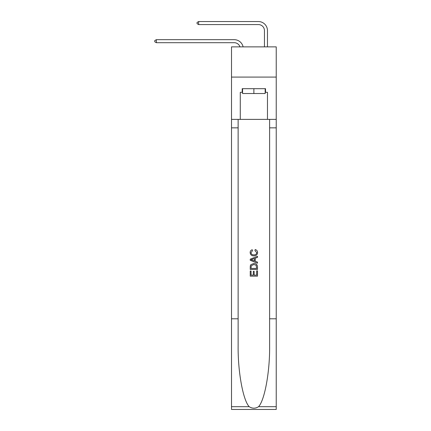 <?xml version="1.0" encoding="UTF-8"?>
<svg xmlns="http://www.w3.org/2000/svg" width="431" height="431" viewBox="0 0 431 431"><rect width="100%" height="100%" fill="white"/><g stroke="black" fill="none" stroke-linecap="round" stroke-linejoin="round"><path stroke-width="0.65" d="M276.233 77.084L276.233 46.871L231.512 46.871L231.512 77.084L276.233 77.084L276.233 119.387L267.468 119.387L267.468 92.315L265.534 92.315L265.534 88.689L242.211 88.689L242.211 92.315L242.572 92.315M234.232 42.701A6.045 6.045 -33 0 1 239.981 46.871A6.045 6.045 -37.4 0 0 234.232 42.701L156.34 42.701L154.767 41.796L154.767 40.584L156.34 39.679L234.232 39.679A9.067 9.067 147 0 1 243.1 46.871M264.451 46.871L264.451 30.617A6.045 6.045 20.8 0 0 258.406 24.572L198.643 24.572L197.069 23.667L197.069 22.455L198.643 21.55L258.406 21.55A9.067 9.067 36.4 0 1 267.468 30.617L267.468 46.871M265.173 88.689L265.173 93.522L242.572 93.522L242.572 88.689M253.875 88.689L253.875 93.522M256.66 270.851L256.66 275.123L254.15 275.123L256.66 275.123L256.66 270.851L257.496 270.851L257.496 276.147L250.244 276.147L250.244 271.034L250.244 276.147M253.309 271.315L253.309 275.123L251.079 275.123L253.309 275.123L253.309 271.315L254.15 271.315L254.15 275.123M250.869 264.639L250.346 265.695L250.869 264.639L253.832 263.503C256.149 263.492 257.372 264.612 257.496 266.859L257.496 269.456L250.244 269.456L250.244 266.972L250.244 269.456M255.174 249.56L254.936 250.583L255.174 249.56C256.709 249.958 257.517 250.944 257.587 252.518C257.393 254.748 256.138 255.869 253.816 255.879L253.816 255.879C251.591 255.831 250.368 254.721 250.152 252.539L250.152 252.539C250.19 251.106 250.89 250.174 252.259 249.743L252.48 250.767L250.987 252.588C251.203 254.155 252.146 254.91 253.811 254.856C255.508 254.947 256.488 254.198 256.752 252.614L254.936 250.583M258.546 406.692L276.233 406.692L276.233 409.45L231.512 409.45L231.512 318.805L238.133 318.805L238.133 345.754C237.81 371.511 243.036 400.286 249.199 406.692C252.313 408.68 255.427 408.68 258.546 406.692C264.709 400.286 269.935 371.511 269.617 345.754L269.617 119.387M250.244 259.16L250.244 260.313L257.496 263.196L250.244 260.313L250.244 259.16L257.496 256.283L250.244 259.16M269.617 318.805L276.233 318.805L276.233 119.387M231.512 318.805L231.512 77.084M238.133 119.387L238.133 318.805M276.233 406.692L276.233 318.805M231.512 119.387L240.277 119.387L240.277 92.315L242.211 92.315M240.277 119.387L267.468 119.387M265.173 92.315L265.534 92.315M257.496 256.283L257.496 257.366L255.265 258.196L255.265 261.283L257.496 262.107L257.496 263.196M252.421 260.232L254.43 260.976L254.43 258.503L251.079 259.737L252.421 260.232M254.43 258.503L254.43 260.976M250.244 266.972L250.346 265.695M256.149 265.227L256.66 268.432L256.149 265.227L253.816 264.526L251.23 265.765L251.079 268.432L256.66 268.432L251.079 268.432M250.244 271.034L251.079 271.034L251.079 275.123M264.451 30.617A6.045 6.045 -143.6 0 0 258.406 24.572A6.045 6.045 -143.6 0 1 264.451 30.617A6.045 6.045 -143.6 0 0 258.406 24.572A6.045 6.045 -143.6 0 1 264.451 30.617A6.045 6.045 -143.6 0 0 258.406 24.572A6.045 6.045 -143.6 0 1 264.451 30.617A6.045 6.045 -143.6 0 0 258.406 24.572A6.045 6.045 -143.6 0 1 264.451 30.617A6.045 6.045 -143.6 0 0 258.406 24.572A6.045 6.045 -143.6 0 1 264.451 30.617A6.045 6.045 -143.6 0 0 258.406 24.572A6.045 6.045 -143.6 0 1 264.451 30.617A6.045 6.045 -143.6 0 0 258.406 24.572A6.045 6.045 -143.6 0 1 264.451 30.617M156.34 39.679L156.34 42.701M198.643 21.55L198.643 24.572M269.617 127.845L276.233 127.845M238.133 127.845L231.512 127.845M231.512 406.692L249.199 406.692"/></g></svg>

